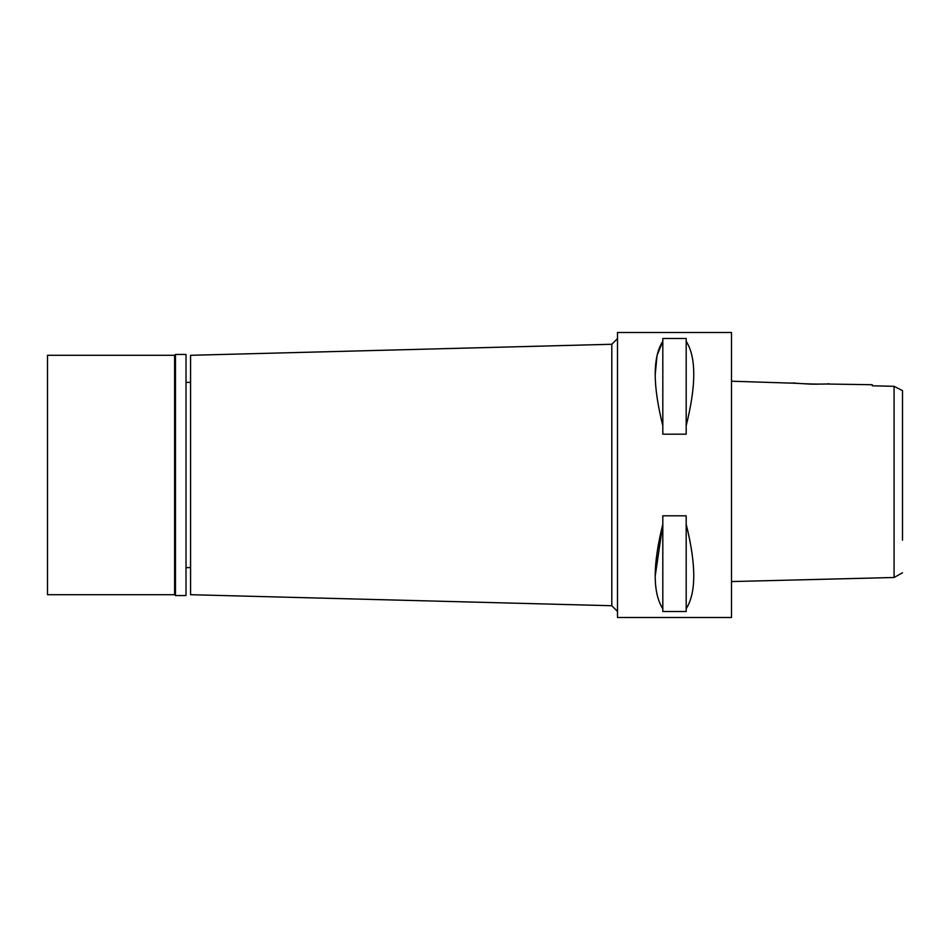 <?xml version="1.0" encoding="UTF-8"?>
<svg xmlns="http://www.w3.org/2000/svg" width="950" height="950" viewBox="0 0 950 950"><rect width="100%" height="100%" fill="white"/><g stroke="black" fill="none" stroke-linecap="round" stroke-linejoin="round"><path stroke-width="1.43" d="M902.5 540.194L902.5 390.676M902.5 395.2L902.5 398.216M902.5 400.069L902.5 408.274M890.316 386.223L872.29 385.807L894.069 386.317L902.5 390.616M894.069 386.317L894.069 577.493L902.5 572.779M799.009 383.372L731.5 381.211L731.5 581.566L894.069 577.493M872.29 384.726L872.29 385.807L872.29 384.726L823.591 383.978M818.045 384.18L811.347 384.156M811.252 384.156L801.61 383.61M731.5 617.5L731.5 332.5L617.5 332.5L617.5 617.5L731.5 617.5M655.251 575.759L662.815 524.281C652.674 564.846 652.674 592.978 662.815 608.701L662.815 611.527L686.185 611.527L686.185 608.701C696.279 592.931 696.279 564.787 686.185 524.281L686.185 608.701M655.251 374.241L657.068 355.371L662.815 341.299C652.674 357.022 652.674 385.154 662.815 425.719L662.815 434.186L686.185 434.186L686.185 425.719C696.279 385.213 696.279 357.069 686.185 341.299L686.185 425.719M662.815 425.719L662.815 338.473L686.185 338.473L686.185 341.299M662.815 608.701L662.815 515.814L686.185 515.814L686.185 524.281M617.5 338.568L611.8 344.268L611.8 605.732L190.57 594.7L190.57 355.3L611.8 344.268M617.5 611.432L611.8 605.732M190.57 382.375L186.01 382.375M190.57 567.625L186.01 567.625M793.915 382.767C792.775 383.753 829.635 384.714 828.685 383.634M175.465 595.555L186.01 595.555L186.01 354.445L175.465 354.445L175.465 595.555L174.61 594.7L174.61 355.3L47.5 355.3L47.5 594.7L174.61 594.7M175.465 354.445L174.61 355.3"/></g></svg>
